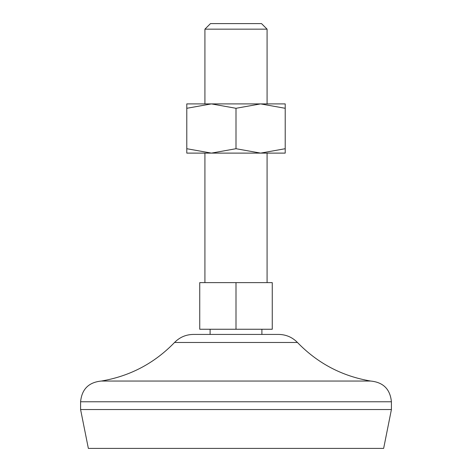 <?xml version="1.0" encoding="UTF-8"?>
<svg xmlns="http://www.w3.org/2000/svg" width="472" height="472" viewBox="0 0 472 472"><rect width="100%" height="100%" fill="white"/><g stroke="black" fill="none" stroke-linecap="round" stroke-linejoin="round"><path stroke-width="0.71" d="M186.788 148.715L186.788 153.111L285.212 153.111L285.212 148.715L260.609 153.111L236 148.715L211.391 153.111L186.788 148.715L186.788 108.294L211.391 103.899L236 108.294L236 148.715M236 108.294L260.609 103.899L285.212 103.899L285.212 148.715M186.788 108.294L186.788 103.899L260.609 103.899L285.212 108.294M236 329.249L272.261 329.249L272.261 282.622L199.739 282.622L199.739 329.249L236 329.249L236 282.622M278.681 334.43L193.319 334.43C185.968 334.548 179.714 337.226 174.557 342.471L297.443 342.471C292.286 337.226 286.032 334.548 278.681 334.43M267.081 29.164L204.919 29.164L210.477 23.6L261.523 23.6L267.081 29.164L267.081 103.899M80.588 409.548L391.412 409.548L383.642 448.4L88.358 448.4L80.588 409.548L80.588 401.778C81.815 389.188 88.718 382.285 101.309 381.051C129.942 376.196 154.356 363.34 174.557 342.471M391.412 409.548L391.412 401.778C390.185 389.188 383.282 382.285 370.691 381.051L101.309 381.051M391.412 401.778L80.588 401.778M267.081 282.622L267.081 153.111M204.919 282.622L204.919 153.111M370.691 381.051C342.058 376.196 317.644 363.34 297.443 342.471M261.901 334.43L261.901 329.249M210.099 334.43L210.099 329.249M204.919 103.899L204.919 29.164"/></g></svg>
